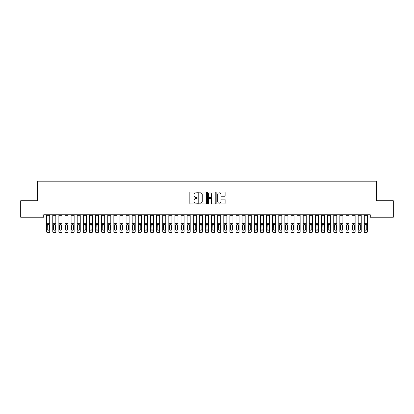 <?xml version="1.0" encoding="UTF-8"?>
<svg xmlns="http://www.w3.org/2000/svg" width="414" height="414" viewBox="0 0 414 414"><rect width="100%" height="100%" fill="white"/><g stroke="black" fill="none" stroke-linecap="round" stroke-linejoin="round"><path stroke-width="0.62" d="M197.23 192.406A0.419 0.419 0 0 0 196.805 191.987L190.435 191.987A0.6 0.6 0 0 0 189.84 192.588L189.84 203.383A0.6 0.6 0 0 0 190.435 203.978L196.805 203.978A0.419 0.419 0 0 0 197.23 203.559A0.419 0.419 0 0 0 196.805 203.139L195.982 203.139A1.92 1.92 0 0 1 194.062 201.22L194.062 200.324A1.92 1.92 0 0 1 195.982 198.404L196.805 198.404A0.419 0.419 0 0 0 197.23 197.985A0.419 0.419 0 0 0 196.805 197.566L195.982 197.566A1.92 1.92 0 0 1 194.062 195.646L194.062 194.746A1.92 1.92 0 0 1 195.982 192.826L196.805 192.826A0.419 0.419 0 0 0 197.23 192.406M224.523 196.215A0.6 0.6 0 0 0 225.123 195.615L225.123 192.588A0.6 0.6 0 0 0 224.523 191.987L217.448 191.987A0.6 0.6 0 0 0 216.848 192.588L216.848 203.383A0.6 0.6 0 0 0 217.448 203.978L224.523 203.978A0.6 0.6 0 0 0 225.123 203.383L225.123 199.724A0.6 0.6 0 0 0 224.523 199.124L221.495 199.124A0.6 0.6 0 0 0 220.895 199.724L220.895 201.535A1.604 1.604 0 0 1 219.291 203.139A1.604 1.604 0 0 1 217.686 201.535L217.686 194.43A1.604 1.604 0 0 1 219.291 192.826A1.604 1.604 0 0 1 220.895 194.43L220.895 195.615A0.6 0.6 0 0 0 221.495 196.215L224.523 196.215M370.271 214.783L43.729 214.783L43.729 217.226L20.7 217.226L20.7 200.733L37.622 200.733L37.622 181.187L376.378 181.187L376.378 200.733L393.3 200.733L393.3 217.226L370.271 217.226L370.271 214.783M206.477 192.588A0.6 0.6 0 0 0 205.877 191.987L198.803 191.987A0.6 0.6 0 0 0 198.202 192.588L198.202 203.383A0.6 0.6 0 0 0 198.803 203.978L205.877 203.978A0.6 0.6 0 0 0 206.477 203.383L206.477 192.588M208.123 191.987L215.197 191.987A0.6 0.6 0 0 1 215.797 192.588L215.797 203.383A0.6 0.6 0 0 1 215.197 203.978L212.17 203.978A0.6 0.6 0 0 1 211.57 203.383L211.57 199.005A0.6 0.6 0 0 0 210.974 198.404L208.961 198.404A0.6 0.6 0 0 0 208.366 199.005L208.366 203.559A0.419 0.419 0 0 1 207.942 203.978A0.419 0.419 0 0 1 207.523 203.559L207.523 192.588A0.6 0.6 0 0 1 208.123 191.987M199.46 192.826A0.419 0.419 0 0 0 199.041 193.25L199.041 202.72A0.419 0.419 0 0 0 199.46 203.139L200.329 203.139A1.92 1.92 0 0 0 202.249 201.22L202.249 194.746A1.92 1.92 0 0 0 200.329 192.826L199.46 192.826M211.57 194.461A1.604 1.604 0 0 0 209.965 192.857A1.604 1.604 0 0 0 208.366 194.461L208.366 196.966A0.6 0.6 0 0 0 208.961 197.566L210.974 197.566A0.6 0.6 0 0 0 211.57 196.966L211.57 194.461M46.658 215.689L49.716 215.689L49.716 214.794L46.658 214.794L46.658 231.426A1.221 1.211 -0 0 0 47.879 232.637L48.49 232.637A1.221 1.211 -0 0 0 49.716 231.426L49.716 231.602A1.221 1.211 180 0 1 48.49 232.813L48.49 232.637M49.716 225.097L49.716 231.602M49.162 229.237L49.162 225.371L49.162 229.237A0.978 0.973 180 0 1 48.184 230.21A0.978 0.973 180 0 0 49.162 229.237M47.212 229.413L47.212 229.237A0.978 0.973 180 0 0 48.184 230.21M47.677 224.533L47.212 225.278M48.697 224.533L48.184 224.388L49.162 225.371M49.716 215.689L49.716 231.426M47.879 232.637L48.49 232.813M47.879 232.813A1.221 1.211 180 0 1 46.658 231.602M46.658 224.921L47.32 224.921L47.212 229.237M47.32 224.921L48.184 224.388M52.769 225.097L52.769 231.426A1.221 1.211 -0 0 0 53.991 232.637L54.601 232.637A1.221 1.211 -0 0 0 55.823 231.426L55.823 231.602A1.221 1.211 180 0 1 54.601 232.813L54.601 232.637M55.274 229.237L55.274 225.371L55.274 229.237A0.978 0.973 180 0 1 54.296 230.21A0.978 0.973 180 0 0 55.274 229.237M53.318 229.413L53.318 229.237A0.978 0.973 180 0 0 54.296 230.21M53.784 224.533L53.318 225.278M54.803 224.533L54.296 224.388L55.274 225.371M58.876 225.097L58.876 231.426A1.221 1.211 -0 0 0 60.097 232.637L60.708 232.637A1.221 1.211 -0 0 0 61.929 231.426L61.929 231.602A1.221 1.211 180 0 1 60.708 232.813L60.708 232.637M61.381 229.237L61.381 225.371L61.381 229.237A0.978 0.973 180 0 1 60.403 230.21A0.978 0.973 180 0 0 61.381 229.237M59.425 229.413L59.425 229.237A0.978 0.973 180 0 0 60.403 230.21M59.895 224.533L59.425 225.278M60.915 224.533L60.403 224.388L61.381 225.371M52.769 231.426L52.769 214.794L55.823 214.794L55.823 231.602M53.991 232.637L54.601 232.813M53.991 232.813A1.221 1.211 180 0 1 52.769 231.602M52.769 224.921L53.427 224.921L53.318 229.237M53.427 224.921L54.296 224.388M58.876 231.426L58.876 214.794L61.929 214.794L61.929 231.602M60.097 232.637L60.708 232.813M60.097 232.813A1.221 1.211 180 0 1 58.876 231.602M58.876 224.921L59.533 224.921L59.425 229.237M59.533 224.921L60.403 224.388M64.982 225.097L64.982 231.426A1.221 1.211 -0 0 0 66.204 232.637L66.814 232.637A1.221 1.211 -0 0 0 68.041 231.426L68.041 231.602A1.221 1.211 180 0 1 66.814 232.813L66.814 232.637M67.487 229.237L67.487 225.371L67.487 229.237A0.978 0.973 180 0 1 66.509 230.21A0.978 0.973 180 0 0 67.487 229.237M65.536 229.413L65.536 229.237A0.978 0.973 180 0 0 66.509 230.21M66.002 224.533L65.536 225.278M67.021 224.533L66.509 224.388L67.487 225.371M71.094 225.097L71.094 231.426A1.221 1.211 -0 0 0 72.315 232.637L72.926 232.637A1.221 1.211 -0 0 0 74.147 231.426L74.147 231.602A1.221 1.211 180 0 1 72.926 232.813L72.926 232.637M73.599 229.237L73.599 225.371L73.599 229.237A0.978 0.973 180 0 1 72.621 230.21A0.978 0.973 180 0 0 73.599 229.237M71.643 229.413L71.643 229.237A0.978 0.973 180 0 0 72.621 230.21M72.108 224.533L71.643 225.278M73.128 224.533L72.621 224.388L73.599 225.371M64.982 231.426L64.982 214.794L68.041 214.794L68.041 231.602M66.204 232.637L66.814 232.813M66.204 232.813A1.221 1.211 180 0 1 64.982 231.602M64.982 224.921L65.645 224.921L65.536 229.237M65.645 224.921L66.509 224.388M71.094 231.426L71.094 214.794L74.147 214.794L74.147 231.602M72.315 232.637L72.926 232.813M72.315 232.813A1.221 1.211 180 0 1 71.094 231.602M71.094 224.921L71.751 224.921L71.643 229.237M71.751 224.921L72.621 224.388M77.201 225.097L77.201 231.426A1.221 1.211 -0 0 0 78.422 232.637L79.033 232.637A1.221 1.211 -0 0 0 80.254 231.426L80.254 231.602A1.221 1.211 180 0 1 79.033 232.813L79.033 232.637M79.705 229.237L79.705 225.371L79.705 229.237A0.978 0.973 180 0 1 78.727 230.21A0.978 0.973 180 0 0 79.705 229.237M77.749 229.413L77.749 229.237A0.978 0.973 180 0 0 78.727 230.21M78.22 224.533L77.749 225.278M79.24 224.533L78.727 224.388L79.705 225.371M77.201 231.426L77.201 214.794L80.254 214.794L80.254 231.602M78.422 232.637L79.033 232.813M78.422 232.813A1.221 1.211 180 0 1 77.201 231.602M77.201 224.921L77.858 224.921L77.749 229.237M77.858 224.921L78.727 224.388M83.307 225.097L83.307 231.426A1.221 1.211 -0 0 0 84.528 232.637L85.139 232.637A1.221 1.211 -0 0 0 86.366 231.426L86.366 231.602A1.221 1.211 180 0 1 85.139 232.813L85.139 232.637M85.812 229.237L85.812 225.371L85.812 229.237A0.978 0.973 180 0 1 84.834 230.21A0.978 0.973 180 0 0 85.812 229.237M83.861 229.413L83.861 229.237A0.978 0.973 180 0 0 84.834 230.21M84.327 224.533L83.861 225.278M85.346 224.533L84.834 224.388L85.812 225.371M83.307 231.426L83.307 214.794L86.366 214.794L86.366 231.602M84.528 232.637L85.139 232.813M84.528 232.813A1.221 1.211 180 0 1 83.307 231.602M83.307 224.921L83.964 224.921L83.861 229.237M83.964 224.921L84.834 224.388M89.419 225.097L89.419 231.426A1.221 1.211 -0 0 0 90.64 232.637L91.251 232.637A1.221 1.211 -0 0 0 92.472 231.426L92.472 231.602A1.221 1.211 180 0 1 91.251 232.813L91.251 232.637M91.924 229.237L91.924 225.371L91.924 229.237A0.978 0.973 180 0 1 90.945 230.21A0.978 0.973 180 0 0 91.924 229.237M89.967 229.413L89.967 229.237A0.978 0.973 180 0 0 90.945 230.21M90.433 224.533L89.967 225.278M91.453 224.533L90.945 224.388L91.924 225.371M95.525 225.097L95.525 231.426A1.221 1.211 -0 0 0 96.747 232.637L97.357 232.637A1.221 1.211 -0 0 0 98.579 231.426L98.579 231.602A1.221 1.211 180 0 1 97.357 232.813L97.357 232.637M98.03 229.237L98.03 225.371L98.03 229.237A0.978 0.973 180 0 1 97.052 230.21A0.978 0.973 180 0 0 98.03 229.237M96.074 229.413L96.074 229.237A0.978 0.973 180 0 0 97.052 230.21M96.545 224.533L96.074 225.278M97.564 224.533L97.052 224.388L98.03 225.371M101.632 225.097L101.632 231.426A1.221 1.211 -0 0 0 102.853 232.637L103.464 232.637A1.221 1.211 -0 0 0 104.69 231.426L104.69 231.602A1.221 1.211 180 0 1 103.464 232.813L103.464 232.637M104.137 229.237L104.137 225.371L104.137 229.237A0.978 0.973 180 0 1 103.158 230.21A0.978 0.973 180 0 0 104.137 229.237M102.186 229.413L102.186 229.237A0.978 0.973 180 0 0 103.158 230.21M102.651 224.533L102.186 225.278M103.671 224.533L103.158 224.388L104.137 225.371M107.743 225.097L107.743 231.426A1.221 1.211 -0 0 0 108.965 232.637L109.575 232.637A1.221 1.211 -0 0 0 110.797 231.426L110.797 231.602A1.221 1.211 180 0 1 109.575 232.813L109.575 232.637M110.248 229.237L110.248 225.371L110.248 229.237A0.978 0.973 180 0 1 109.27 230.21A0.978 0.973 180 0 0 110.248 229.237M108.292 229.413L108.292 229.237A0.978 0.973 180 0 0 109.27 230.21M108.758 224.533L108.292 225.278M109.777 224.533L109.27 224.388L110.248 225.371M113.85 225.097L113.85 231.426A1.221 1.211 -0 0 0 115.071 232.637L115.682 232.637A1.221 1.211 -0 0 0 116.903 231.426L116.903 231.602A1.221 1.211 180 0 1 115.682 232.813L115.682 232.637M116.355 229.237L116.355 225.371L116.355 229.237A0.978 0.973 180 0 1 115.377 230.21A0.978 0.973 180 0 0 116.355 229.237M114.399 229.413L114.399 229.237A0.978 0.973 180 0 0 115.377 230.21M114.869 224.533L114.399 225.278M115.889 224.533L115.377 224.388L116.355 225.371M119.956 225.097L119.956 231.426A1.221 1.211 -0 0 0 121.178 232.637L121.788 232.637A1.221 1.211 -0 0 0 123.01 231.426L123.01 231.602A1.221 1.211 180 0 1 121.788 232.813L121.788 232.637M122.461 229.237L122.461 225.371L122.461 229.237A0.978 0.973 180 0 1 121.483 230.21A0.978 0.973 180 0 0 122.461 229.237M120.51 229.413L120.51 229.237A0.978 0.973 180 0 0 121.483 230.21M120.976 224.533L120.51 225.278M121.995 224.533L121.483 224.388L122.461 225.371M126.068 225.097L126.068 231.426A1.221 1.211 -0 0 0 127.289 232.637L127.9 232.637A1.221 1.211 -0 0 0 129.121 231.426L129.121 231.602A1.221 1.211 180 0 1 127.9 232.813L127.9 232.637M128.573 229.237L128.573 225.371L128.573 229.237A0.978 0.973 180 0 1 127.595 230.21A0.978 0.973 180 0 0 128.573 229.237M126.617 229.413L126.617 229.237A0.978 0.973 180 0 0 127.595 230.21M127.082 224.533L126.617 225.278M128.102 224.533L127.595 224.388L128.573 225.371M132.175 225.097L132.175 231.426A1.221 1.211 -0 0 0 133.396 232.637L134.007 232.637A1.221 1.211 -0 0 0 135.228 231.426L135.228 231.602A1.221 1.211 180 0 1 134.007 232.813L134.007 232.637M134.679 229.237L134.679 225.371L134.679 229.237A0.978 0.973 180 0 1 133.701 230.21A0.978 0.973 180 0 0 134.679 229.237M132.723 229.413L132.723 229.237A0.978 0.973 180 0 0 133.701 230.21M133.194 224.533L132.723 225.278M134.214 224.533L133.701 224.388L134.679 225.371M138.281 225.097L138.281 231.426A1.221 1.211 -0 0 0 139.502 232.637L140.113 232.637A1.221 1.211 -0 0 0 141.334 231.426L141.334 231.602A1.221 1.211 180 0 1 140.113 232.813L140.113 232.637M140.786 229.237L140.786 225.371L140.786 229.237A0.978 0.973 180 0 1 139.808 230.21A0.978 0.973 180 0 0 140.786 229.237M138.835 229.413L138.835 229.237A0.978 0.973 180 0 0 139.808 230.21M139.301 224.533L138.835 225.278M140.32 224.533L139.808 224.388L140.786 225.371M144.393 225.097L144.393 231.426A1.221 1.211 -0 0 0 145.614 232.637L146.225 232.637A1.221 1.211 -0 0 0 147.446 231.426L147.446 231.602A1.221 1.211 180 0 1 146.225 232.813L146.225 232.637M146.898 229.237L146.898 225.371L146.898 229.237A0.978 0.973 180 0 1 145.919 230.21A0.978 0.973 180 0 0 146.898 229.237M144.941 229.413L144.941 229.237A0.978 0.973 180 0 0 145.919 230.21M145.407 224.533L144.941 225.278M146.427 224.533L145.919 224.388L146.898 225.371M150.499 225.097L150.499 231.426A1.221 1.211 -0 0 0 151.721 232.637L152.331 232.637A1.221 1.211 -0 0 0 153.553 231.426L153.553 231.602A1.221 1.211 180 0 1 152.331 232.813L152.331 232.637M153.004 229.237L153.004 225.371L153.004 229.237A0.978 0.973 180 0 1 152.026 230.21A0.978 0.973 180 0 0 153.004 229.237M151.048 229.413L151.048 229.237A0.978 0.973 180 0 0 152.026 230.21M151.519 224.533L151.048 225.278M152.538 224.533L152.026 224.388L153.004 225.371M156.606 225.097L156.606 231.426A1.221 1.211 -0 0 0 157.827 232.637L158.438 232.637A1.221 1.211 -0 0 0 159.659 231.426L159.659 231.602A1.221 1.211 180 0 1 158.438 232.813L158.438 232.637M159.111 229.237L159.111 225.371L159.111 229.237A0.978 0.973 180 0 1 158.132 230.21A0.978 0.973 180 0 0 159.111 229.237M157.16 229.413L157.16 229.237A0.978 0.973 180 0 0 158.132 230.21M157.625 224.533L157.16 225.278M158.645 224.533L158.132 224.388L159.111 225.371M162.718 225.097L162.718 231.426A1.221 1.211 -0 0 0 163.939 232.637L164.549 232.637A1.221 1.211 -0 0 0 165.771 231.426L165.771 231.602A1.221 1.211 180 0 1 164.549 232.813L164.549 232.637M165.222 229.237L165.222 225.371L165.222 229.237A0.978 0.973 180 0 1 164.244 230.21A0.978 0.973 180 0 0 165.222 229.237M163.266 229.413L163.266 229.237A0.978 0.973 180 0 0 164.244 230.21M163.732 224.533L163.266 225.278M164.751 224.533L164.244 224.388L165.222 225.371M168.824 225.097L168.824 231.426A1.221 1.211 -0 0 0 170.045 232.637L170.656 232.637A1.221 1.211 -0 0 0 171.877 231.426L171.877 231.602A1.221 1.211 180 0 1 170.656 232.813L170.656 232.637M171.329 229.237L171.329 225.371L171.329 229.237A0.978 0.973 180 0 1 170.351 230.21A0.978 0.973 180 0 0 171.329 229.237M169.373 229.413L169.373 229.237A0.978 0.973 180 0 0 170.351 230.21M169.838 224.533L169.373 225.278M170.863 224.533L170.351 224.388L171.329 225.371M174.931 225.097L174.931 231.426A1.221 1.211 -0 0 0 176.152 232.637L176.762 232.637A1.221 1.211 -0 0 0 177.984 231.426L177.984 231.602A1.221 1.211 180 0 1 176.762 232.813L176.762 232.637M177.435 229.237L177.435 225.371L177.435 229.237A0.978 0.973 180 0 1 176.457 230.21A0.978 0.973 180 0 0 177.435 229.237M175.484 229.413L175.484 229.237A0.978 0.973 180 0 0 176.457 230.21M175.95 224.533L175.484 225.278M176.969 224.533L176.457 224.388L177.435 225.371M181.042 225.097L181.042 231.426A1.221 1.211 -0 0 0 182.263 232.637L182.874 232.637A1.221 1.211 -0 0 0 184.095 231.426L184.095 231.602A1.221 1.211 180 0 1 182.874 232.813L182.874 232.637M183.547 229.237L183.547 225.371L183.547 229.237A0.978 0.973 180 0 1 182.569 230.21A0.978 0.973 180 0 0 183.547 229.237M181.591 229.413L181.591 229.237A0.978 0.973 180 0 0 182.569 230.21M182.056 224.533L181.591 225.278M183.076 224.533L182.569 224.388L183.547 225.371M187.149 225.097L187.149 231.426A1.221 1.211 -0 0 0 188.37 232.637L188.981 232.637A1.221 1.211 -0 0 0 190.202 231.426L190.202 231.602A1.221 1.211 180 0 1 188.981 232.813L188.981 232.637M189.653 229.237L189.653 225.371L189.653 229.237A0.978 0.973 180 0 1 188.675 230.21A0.978 0.973 180 0 0 189.653 229.237M187.697 229.413L187.697 229.237A0.978 0.973 180 0 0 188.675 230.21M188.163 224.533L187.697 225.278M189.188 224.533L188.675 224.388L189.653 225.371M193.255 225.097L193.255 231.426A1.221 1.211 -0 0 0 194.476 232.637L195.087 232.637A1.221 1.211 -0 0 0 196.308 231.426L196.308 231.602A1.221 1.211 180 0 1 195.087 232.813L195.087 232.637M195.76 229.237L195.76 225.371L195.76 229.237A0.978 0.973 180 0 1 194.782 230.21A0.978 0.973 180 0 0 195.76 229.237M193.804 229.413L193.804 229.237A0.978 0.973 180 0 0 194.782 230.21M194.275 224.533L193.804 225.278M195.294 224.533L194.782 224.388L195.76 225.371M199.367 225.097L199.367 231.426A1.221 1.211 -0 0 0 200.588 232.637L201.199 232.637A1.221 1.211 -0 0 0 202.42 231.426L202.42 231.602A1.221 1.211 180 0 1 201.199 232.813L201.199 232.637M201.872 229.237L201.872 225.371L201.872 229.237A0.978 0.973 180 0 1 200.893 230.21A0.978 0.973 180 0 0 201.872 229.237M199.915 229.413L199.915 229.237A0.978 0.973 180 0 0 200.893 230.21M200.381 224.533L199.915 225.278M201.401 224.533L200.893 224.388L201.872 225.371M205.473 225.097L205.473 231.426A1.221 1.211 -0 0 0 206.695 232.637L207.305 232.637A1.221 1.211 -0 0 0 208.527 231.426L208.527 231.602A1.221 1.211 180 0 1 207.305 232.813L207.305 232.637M207.978 229.237L207.978 225.371L207.978 229.237A0.978 0.973 180 0 1 207 230.21A0.978 0.973 180 0 0 207.978 229.237M206.022 229.413L206.022 229.237A0.978 0.973 180 0 0 207 230.21M206.488 224.533L206.022 225.278M207.512 224.533L207 224.388L207.978 225.371M211.58 225.097L211.58 231.426A1.221 1.211 -0 0 0 212.801 232.637L213.412 232.637A1.221 1.211 -0 0 0 214.633 231.426L214.633 231.602A1.221 1.211 180 0 1 213.412 232.813L213.412 232.637M214.085 229.237L214.085 225.371L214.085 229.237A0.978 0.973 180 0 1 213.106 230.21A0.978 0.973 180 0 0 214.085 229.237M212.128 229.413L212.128 229.237A0.978 0.973 180 0 0 213.106 230.21M212.599 224.533L212.128 225.278M213.619 224.533L213.106 224.388L214.085 225.371M217.692 225.097L217.692 231.426A1.221 1.211 -0 0 0 218.913 232.637L219.523 232.637A1.221 1.211 -0 0 0 220.745 231.426L220.745 231.602A1.221 1.211 180 0 1 219.523 232.813L219.523 232.637M220.196 229.237L220.196 225.371L220.196 229.237A0.978 0.973 180 0 1 219.218 230.21A0.978 0.973 180 0 0 220.196 229.237M218.24 229.413L218.24 229.237A0.978 0.973 180 0 0 219.218 230.21M218.706 224.533L218.24 225.278M219.725 224.533L219.218 224.388L220.196 225.371M223.798 225.097L223.798 231.426A1.221 1.211 -0 0 0 225.019 232.637L225.63 232.637A1.221 1.211 -0 0 0 226.851 231.426L226.851 231.602A1.221 1.211 180 0 1 225.63 232.813L225.63 232.637M226.303 229.237L226.303 225.371L226.303 229.237A0.978 0.973 180 0 1 225.325 230.21A0.978 0.973 180 0 0 226.303 229.237M224.347 229.413L224.347 229.237A0.978 0.973 180 0 0 225.325 230.21M224.812 224.533L224.347 225.278M225.837 224.533L225.325 224.388L226.303 225.371M229.905 225.097L229.905 231.426A1.221 1.211 -0 0 0 231.126 232.637L231.736 232.637A1.221 1.211 -0 0 0 232.958 231.426L232.958 231.602A1.221 1.211 180 0 1 231.736 232.813L231.736 232.637M232.409 229.237L232.409 225.371L232.409 229.237A0.978 0.973 180 0 1 231.431 230.21A0.978 0.973 180 0 0 232.409 229.237M230.453 229.413L230.453 229.237A0.978 0.973 180 0 0 231.431 230.21M230.924 224.533L230.453 225.278M231.943 224.533L231.431 224.388L232.409 225.371M236.016 225.097L236.016 231.426A1.221 1.211 -0 0 0 237.238 232.637L237.848 232.637A1.221 1.211 -0 0 0 239.069 231.426L239.069 231.602A1.221 1.211 180 0 1 237.848 232.813L237.848 232.637M238.516 229.237L238.516 225.371L238.516 229.237A0.978 0.973 180 0 1 237.543 230.21A0.978 0.973 180 0 0 238.516 229.237M236.565 229.413L236.565 229.237A0.978 0.973 180 0 0 237.543 230.21M237.031 224.533L236.565 225.278M238.05 224.533L237.543 224.388L238.516 225.371M242.123 225.097L242.123 231.426A1.221 1.211 -0 0 0 243.344 232.637L243.955 232.637A1.221 1.211 -0 0 0 245.176 231.426L245.176 231.602A1.221 1.211 180 0 1 243.955 232.813L243.955 232.637M244.627 229.237L244.627 225.371L244.627 229.237A0.978 0.973 180 0 1 243.649 230.21A0.978 0.973 180 0 0 244.627 229.237M242.671 229.413L242.671 229.237A0.978 0.973 180 0 0 243.649 230.21M243.137 224.533L242.671 225.278M244.162 224.533L243.649 224.388L244.627 225.371M248.229 225.097L248.229 231.426A1.221 1.211 -0 0 0 249.451 232.637L250.061 232.637A1.221 1.211 -0 0 0 251.282 231.426L251.282 231.602A1.221 1.211 180 0 1 250.061 232.813L250.061 232.637M250.734 229.237L250.734 225.371L250.734 229.237A0.978 0.973 180 0 1 249.756 230.21A0.978 0.973 180 0 0 250.734 229.237M248.778 229.413L248.778 229.237A0.978 0.973 180 0 0 249.756 230.21M249.249 224.533L248.778 225.278M250.268 224.533L249.756 224.388L250.734 225.371M254.341 225.097L254.341 231.426A1.221 1.211 -0 0 0 255.562 232.637L256.173 232.637A1.221 1.211 -0 0 0 257.394 231.426L257.394 231.602A1.221 1.211 180 0 1 256.173 232.813L256.173 232.637M256.84 229.237L256.84 225.371L256.84 229.237A0.978 0.973 180 0 1 255.868 230.21A0.978 0.973 180 0 0 256.84 229.237M254.889 229.413L254.889 229.237A0.978 0.973 180 0 0 255.868 230.21M255.355 224.533L254.889 225.278M256.375 224.533L255.868 224.388L256.84 225.371M260.447 225.097L260.447 231.426A1.221 1.211 -0 0 0 261.669 232.637L262.279 232.637A1.221 1.211 -0 0 0 263.501 231.426L263.501 231.602A1.221 1.211 180 0 1 262.279 232.813L262.279 232.637M262.952 229.237L262.952 225.371L262.952 229.237A0.978 0.973 180 0 1 261.974 230.21A0.978 0.973 180 0 0 262.952 229.237M260.996 229.413L260.996 229.237A0.978 0.973 180 0 0 261.974 230.21M261.462 224.533L260.996 225.278M262.481 224.533L261.974 224.388L262.952 225.371M266.554 225.097L266.554 231.426A1.221 1.211 -0 0 0 267.775 232.637L268.386 232.637A1.221 1.211 -0 0 0 269.607 231.426L269.607 231.602A1.221 1.211 180 0 1 268.386 232.813L268.386 232.637M269.059 229.237L269.059 225.371L269.059 229.237A0.978 0.973 180 0 1 268.081 230.21A0.978 0.973 180 0 0 269.059 229.237M267.102 229.413L267.102 229.237A0.978 0.973 180 0 0 268.081 230.21M267.573 224.533L267.102 225.278M268.593 224.533L268.081 224.388L269.059 225.371M272.666 225.097L272.666 231.426A1.221 1.211 -0 0 0 273.887 232.637L274.498 232.637A1.221 1.211 -0 0 0 275.719 231.426L275.719 231.602A1.221 1.211 180 0 1 274.498 232.813L274.498 232.637M275.165 229.237L275.165 225.371L275.165 229.237A0.978 0.973 180 0 1 274.192 230.21A0.978 0.973 180 0 0 275.165 229.237M273.214 229.413L273.214 229.237A0.978 0.973 180 0 0 274.192 230.21M273.68 224.533L273.214 225.278M274.699 224.533L274.192 224.388L275.165 225.371M278.772 225.097L278.772 231.426A1.221 1.211 -0 0 0 279.993 232.637L280.604 232.637A1.221 1.211 -0 0 0 281.825 231.426L281.825 231.602A1.221 1.211 180 0 1 280.604 232.813L280.604 232.637M281.277 229.237L281.277 225.371L281.277 229.237A0.978 0.973 180 0 1 280.299 230.21A0.978 0.973 180 0 0 281.277 229.237M279.321 229.413L279.321 229.237A0.978 0.973 180 0 0 280.299 230.21M279.786 224.533L279.321 225.278M280.806 224.533L280.299 224.388L281.277 225.371M284.879 225.097L284.879 231.426A1.221 1.211 -0 0 0 286.1 232.637L286.711 232.637A1.221 1.211 -0 0 0 287.932 231.426L287.932 231.602A1.221 1.211 180 0 1 286.711 232.813L286.711 232.637M287.383 229.237L287.383 225.371L287.383 229.237A0.978 0.973 180 0 1 286.405 230.21A0.978 0.973 180 0 0 287.383 229.237M285.427 229.413L285.427 229.237A0.978 0.973 180 0 0 286.405 230.21M285.898 224.533L285.427 225.278M286.918 224.533L286.405 224.388L287.383 225.371M290.99 225.097L290.99 231.426A1.221 1.211 -0 0 0 292.212 232.637L292.822 232.637A1.221 1.211 -0 0 0 294.043 231.426L294.043 231.602A1.221 1.211 180 0 1 292.822 232.813L292.822 232.637M293.49 229.237L293.49 225.371L293.49 229.237A0.978 0.973 180 0 1 292.517 230.21A0.978 0.973 180 0 0 293.49 229.237M291.539 229.413L291.539 229.237A0.978 0.973 180 0 0 292.517 230.21M292.005 224.533L291.539 225.278M293.024 224.533L292.517 224.388L293.49 225.371M297.097 225.097L297.097 231.426A1.221 1.211 -0 0 0 298.318 232.637L298.929 232.637A1.221 1.211 -0 0 0 300.15 231.426L300.15 231.602A1.221 1.211 180 0 1 298.929 232.813L298.929 232.637M299.601 229.237L299.601 225.371L299.601 229.237A0.978 0.973 180 0 1 298.623 230.21A0.978 0.973 180 0 0 299.601 229.237M297.645 229.413L297.645 229.237A0.978 0.973 180 0 0 298.623 230.21M298.111 224.533L297.645 225.278M299.131 224.533L298.623 224.388L299.601 225.371M303.203 225.097L303.203 231.426A1.221 1.211 -0 0 0 304.425 232.637L305.035 232.637A1.221 1.211 -0 0 0 306.256 231.426L306.256 231.602A1.221 1.211 180 0 1 305.035 232.813L305.035 232.637M305.708 229.237L305.708 225.371L305.708 229.237A0.978 0.973 180 0 1 304.73 230.21A0.978 0.973 180 0 0 305.708 229.237M303.752 229.413L303.752 229.237A0.978 0.973 180 0 0 304.73 230.21M304.223 224.533L303.752 225.278M305.242 224.533L304.73 224.388L305.708 225.371M309.31 225.097L309.31 231.426A1.221 1.211 -0 0 0 310.536 232.637L311.147 232.637A1.221 1.211 -0 0 0 312.368 231.426L312.368 231.602A1.221 1.211 180 0 1 311.147 232.813L311.147 232.637M311.814 229.237L311.814 225.371L311.814 229.237A0.978 0.973 180 0 1 310.842 230.21A0.978 0.973 180 0 0 311.814 229.237M309.863 229.413L309.863 229.237A0.978 0.973 180 0 0 310.842 230.21M310.329 224.533L309.863 225.278M311.349 224.533L310.842 224.388L311.814 225.371M89.419 231.426L89.419 214.794L92.472 214.794L92.472 231.602M90.64 232.637L91.251 232.813M90.64 232.813A1.221 1.211 180 0 1 89.419 231.602M89.419 224.921L90.076 224.921L89.967 229.237M90.076 224.921L90.945 224.388M95.525 231.426L95.525 214.794L98.579 214.794L98.579 231.602M96.747 232.637L97.357 232.813M96.747 232.813A1.221 1.211 180 0 1 95.525 231.602M95.525 224.921L96.183 224.921L96.074 229.237M96.183 224.921L97.052 224.388M101.632 231.426L101.632 214.794L104.69 214.794L104.69 231.602M102.853 232.637L103.464 232.813M102.853 232.813A1.221 1.211 180 0 1 101.632 231.602M101.632 224.921L102.289 224.921L102.186 229.237M102.289 224.921L103.158 224.388M107.743 231.426L107.743 214.794L110.797 214.794L110.797 231.602M108.965 232.637L109.575 232.813M108.965 232.813A1.221 1.211 180 0 1 107.743 231.602M107.743 224.921L108.401 224.921L108.292 229.237M108.401 224.921L109.27 224.388M113.85 231.426L113.85 214.794L116.903 214.794L116.903 231.602M115.071 232.637L115.682 232.813M115.071 232.813A1.221 1.211 180 0 1 113.85 231.602M113.85 224.921L114.507 224.921L114.399 229.237M114.507 224.921L115.377 224.388M119.956 231.426L119.956 214.794L123.01 214.794L123.01 231.602M121.178 232.637L121.788 232.813M121.178 232.813A1.221 1.211 180 0 1 119.956 231.602M119.956 224.921L120.614 224.921L120.51 229.237M120.614 224.921L121.483 224.388M126.068 231.426L126.068 214.794L129.121 214.794L129.121 231.602M127.289 232.637L127.9 232.813M127.289 232.813A1.221 1.211 180 0 1 126.068 231.602M126.068 224.921L126.725 224.921L126.617 229.237M126.725 224.921L127.595 224.388M132.175 231.426L132.175 214.794L135.228 214.794L135.228 231.602M133.396 232.637L134.007 232.813M133.396 232.813A1.221 1.211 180 0 1 132.175 231.602M132.175 224.921L132.832 224.921L132.723 229.237M132.832 224.921L133.701 224.388M138.281 231.426L138.281 214.794L141.334 214.794L141.334 231.602M139.502 232.637L140.113 232.813M139.502 232.813A1.221 1.211 180 0 1 138.281 231.602M138.281 224.921L138.938 224.921L138.835 229.237M138.938 224.921L139.808 224.388M144.393 231.426L144.393 214.794L147.446 214.794L147.446 231.602M145.614 232.637L146.225 232.813M145.614 232.813A1.221 1.211 180 0 1 144.393 231.602M144.393 224.921L145.05 224.921L144.941 229.237M145.05 224.921L145.919 224.388M150.499 231.426L150.499 214.794L153.553 214.794L153.553 231.602M151.721 232.637L152.331 232.813M151.721 232.813A1.221 1.211 180 0 1 150.499 231.602M150.499 224.921L151.157 224.921L151.048 229.237M151.157 224.921L152.026 224.388M156.606 231.426L156.606 214.794L159.659 214.794L159.659 231.602M157.827 232.637L158.438 232.813M157.827 232.813A1.221 1.211 180 0 1 156.606 231.602M156.606 224.921L157.263 224.921L157.16 229.237M157.263 224.921L158.132 224.388M162.718 231.426L162.718 214.794L165.771 214.794L165.771 231.602M163.939 232.637L164.549 232.813M163.939 232.813A1.221 1.211 180 0 1 162.718 231.602M162.718 224.921L163.375 224.921L163.266 229.237M163.375 224.921L164.244 224.388M168.824 231.426L168.824 214.794L171.877 214.794L171.877 231.602M170.045 232.637L170.656 232.813M170.045 232.813A1.221 1.211 180 0 1 168.824 231.602M168.824 224.921L169.481 224.921L169.373 229.237M169.481 224.921L170.351 224.388M174.931 231.426L174.931 214.794L177.984 214.794L177.984 231.602M176.152 232.637L176.762 232.813M176.152 232.813A1.221 1.211 180 0 1 174.931 231.602M174.931 224.921L175.588 224.921L175.484 229.237M175.588 224.921L176.457 224.388M181.042 231.426L181.042 214.794L184.095 214.794L184.095 231.602M182.263 232.637L182.874 232.813M182.263 232.813A1.221 1.211 180 0 1 181.042 231.602M181.042 224.921L181.699 224.921L181.591 229.237M181.699 224.921L182.569 224.388M187.149 231.426L187.149 214.794L190.202 214.794L190.202 231.602M188.37 232.637L188.981 232.813M188.37 232.813A1.221 1.211 180 0 1 187.149 231.602M187.149 224.921L187.806 224.921L187.697 229.237M187.806 224.921L188.675 224.388M193.255 231.426L193.255 214.794L196.308 214.794L196.308 231.602M194.476 232.637L195.087 232.813M194.476 232.813A1.221 1.211 180 0 1 193.255 231.602M193.255 224.921L193.912 224.921L193.804 229.237M193.912 224.921L194.782 224.388M199.367 231.426L199.367 214.794L202.42 214.794L202.42 231.602M200.588 232.637L201.199 232.813M200.588 232.813A1.221 1.211 180 0 1 199.367 231.602M199.367 224.921L200.024 224.921L199.915 229.237M200.024 224.921L200.893 224.388M205.473 231.426L205.473 214.794L208.527 214.794L208.527 231.602M206.695 232.637L207.305 232.813M206.695 232.813A1.221 1.211 180 0 1 205.473 231.602M205.473 224.921L206.131 224.921L206.022 229.237M206.131 224.921L207 224.388M211.58 231.426L211.58 214.794L214.633 214.794L214.633 231.602M212.801 232.637L213.412 232.813M212.801 232.813A1.221 1.211 180 0 1 211.58 231.602M211.58 224.921L212.237 224.921L212.128 229.237M212.237 224.921L213.106 224.388M217.692 231.426L217.692 214.794L220.745 214.794L220.745 231.602M218.913 232.637L219.523 232.813M218.913 232.813A1.221 1.211 180 0 1 217.692 231.602M217.692 224.921L218.349 224.921L218.24 229.237M218.349 224.921L219.218 224.388M223.798 231.426L223.798 214.794L226.851 214.794L226.851 231.602M225.019 232.637L225.63 232.813M225.019 232.813A1.221 1.211 180 0 1 223.798 231.602M223.798 224.921L224.455 224.921L224.347 229.237M224.455 224.921L225.325 224.388M229.905 231.426L229.905 214.794L232.958 214.794L232.958 231.602M231.126 232.637L231.736 232.813M231.126 232.813A1.221 1.211 180 0 1 229.905 231.602M229.905 224.921L230.562 224.921L230.453 229.237M230.562 224.921L231.431 224.388M236.016 231.426L236.016 214.794L239.069 214.794L239.069 231.602M237.238 232.637L237.848 232.813M237.238 232.813A1.221 1.211 180 0 1 236.016 231.602M236.016 224.921L236.673 224.921L236.565 229.237M236.673 224.921L237.543 224.388M242.123 231.426L242.123 214.794L245.176 214.794L245.176 231.602M243.344 232.637L243.955 232.813M243.344 232.813A1.221 1.211 180 0 1 242.123 231.602M242.123 224.921L242.78 224.921L242.671 229.237M242.78 224.921L243.649 224.388M248.229 231.426L248.229 214.794L251.282 214.794L251.282 231.602M249.451 232.637L250.061 232.813M249.451 232.813A1.221 1.211 180 0 1 248.229 231.602M248.229 224.921L248.886 224.921L248.778 229.237M248.886 224.921L249.756 224.388M254.341 231.426L254.341 214.794L257.394 214.794L257.394 231.602M255.562 232.637L256.173 232.813M255.562 232.813A1.221 1.211 180 0 1 254.341 231.602M254.341 224.921L254.998 224.921L254.889 229.237M254.998 224.921L255.868 224.388M260.447 231.426L260.447 214.794L263.501 214.794L263.501 231.602M261.669 232.637L262.279 232.813M261.669 232.813A1.221 1.211 180 0 1 260.447 231.602M260.447 224.921L261.105 224.921L260.996 229.237M261.105 224.921L261.974 224.388M266.554 231.426L266.554 214.794L269.607 214.794L269.607 231.602M267.775 232.637L268.386 232.813M267.775 232.813A1.221 1.211 180 0 1 266.554 231.602M266.554 224.921L267.211 224.921L267.102 229.237M267.211 224.921L268.081 224.388M272.666 231.426L272.666 214.794L275.719 214.794L275.719 231.602M273.887 232.637L274.498 232.813M273.887 232.813A1.221 1.211 180 0 1 272.666 231.602M272.666 224.921L273.323 224.921L273.214 229.237M273.323 224.921L274.192 224.388M278.772 231.426L278.772 214.794L281.825 214.794L281.825 231.602M279.993 232.637L280.604 232.813M279.993 232.813A1.221 1.211 180 0 1 278.772 231.602M278.772 224.921L279.429 224.921L279.321 229.237M279.429 224.921L280.299 224.388M284.879 231.426L284.879 214.794L287.932 214.794L287.932 231.602M286.1 232.637L286.711 232.813M286.1 232.813A1.221 1.211 180 0 1 284.879 231.602M284.879 224.921L285.536 224.921L285.427 229.237M285.536 224.921L286.405 224.388M290.99 231.426L290.99 214.794L294.043 214.794L294.043 231.602M292.212 232.637L292.822 232.813M292.212 232.813A1.221 1.211 180 0 1 290.99 231.602M290.99 224.921L291.647 224.921L291.539 229.237M291.647 224.921L292.517 224.388M297.097 231.426L297.097 214.794L300.15 214.794L300.15 231.602M298.318 232.637L298.929 232.813M298.318 232.813A1.221 1.211 180 0 1 297.097 231.602M297.097 224.921L297.754 224.921L297.645 229.237M297.754 224.921L298.623 224.388M303.203 231.426L303.203 214.794L306.256 214.794L306.256 231.602M304.425 232.637L305.035 232.813M304.425 232.813A1.221 1.211 180 0 1 303.203 231.602M303.203 224.921L303.86 224.921L303.752 229.237M303.86 224.921L304.73 224.388M309.31 231.426L309.31 214.794L312.368 214.794L312.368 231.602M310.536 232.637L311.147 232.813M310.536 232.813A1.221 1.211 180 0 1 309.31 231.602M309.31 224.921L309.972 224.921L309.863 229.237M309.972 224.921L310.842 224.388M315.421 225.097L315.421 231.426A1.221 1.211 -0 0 0 316.643 232.637L317.253 232.637A1.221 1.211 -0 0 0 318.475 231.426L318.475 231.602A1.221 1.211 180 0 1 317.253 232.813L317.253 232.637M317.926 229.237L317.926 225.371L317.926 229.237A0.978 0.973 180 0 1 316.948 230.21A0.978 0.973 180 0 0 317.926 229.237M315.97 229.413L315.97 229.237A0.978 0.973 180 0 0 316.948 230.21M316.436 224.533L315.97 225.278M317.455 224.533L316.948 224.388L317.926 225.371M315.421 231.426L315.421 214.794L318.475 214.794L318.475 231.602M316.643 232.637L317.253 232.813M316.643 232.813A1.221 1.211 180 0 1 315.421 231.602M315.421 224.921L316.079 224.921L315.97 229.237M316.079 224.921L316.948 224.388M321.528 225.097L321.528 231.426A1.221 1.211 -0 0 0 322.749 232.637L323.36 232.637A1.221 1.211 -0 0 0 324.581 231.426L324.581 231.602A1.221 1.211 180 0 1 323.36 232.813L323.36 232.637M324.033 229.237L324.033 225.371L324.033 229.237A0.978 0.973 180 0 1 323.055 230.21A0.978 0.973 180 0 0 324.033 229.237M322.076 229.413L322.076 229.237A0.978 0.973 180 0 0 323.055 230.21M322.547 224.533L322.076 225.278M323.567 224.533L323.055 224.388L324.033 225.371M321.528 231.426L321.528 214.794L324.581 214.794L324.581 231.602M322.749 232.637L323.36 232.813M322.749 232.813A1.221 1.211 180 0 1 321.528 231.602M321.528 224.921L322.185 224.921L322.076 229.237M322.185 224.921L323.055 224.388M327.634 225.097L327.634 231.426A1.221 1.211 -0 0 0 328.861 232.637L329.472 232.637A1.221 1.211 -0 0 0 330.693 231.426L330.693 231.602A1.221 1.211 180 0 1 329.472 232.813L329.472 232.637M330.139 229.237L330.139 225.371L330.139 229.237A0.978 0.973 180 0 1 329.166 230.21A0.978 0.973 180 0 0 330.139 229.237M328.188 229.413L328.188 229.237A0.978 0.973 180 0 0 329.166 230.21M328.654 224.533L328.188 225.278M329.673 224.533L329.166 224.388L330.139 225.371M327.634 231.426L327.634 214.794L330.693 214.794L330.693 231.602M328.861 232.637L329.472 232.813M328.861 232.813A1.221 1.211 180 0 1 327.634 231.602M327.634 224.921L328.297 224.921L328.188 229.237M328.297 224.921L329.166 224.388M333.746 225.097L333.746 231.426A1.221 1.211 -0 0 0 334.967 232.637L335.578 232.637A1.221 1.211 -0 0 0 336.799 231.426L336.799 231.602A1.221 1.211 180 0 1 335.578 232.813L335.578 232.637M336.251 229.237L336.251 225.371L336.251 229.237A0.978 0.973 180 0 1 335.273 230.21A0.978 0.973 180 0 0 336.251 229.237M334.295 229.413L334.295 229.237A0.978 0.973 180 0 0 335.273 230.21M334.76 224.533L334.295 225.278M335.78 224.533L335.273 224.388L336.251 225.371M333.746 231.426L333.746 214.794L336.799 214.794L336.799 231.602M334.967 232.637L335.578 232.813M334.967 232.813A1.221 1.211 180 0 1 333.746 231.602M333.746 224.921L334.403 224.921L334.295 229.237M334.403 224.921L335.273 224.388M339.853 225.097L339.853 231.426A1.221 1.211 -0 0 0 341.074 232.637L341.685 232.637A1.221 1.211 -0 0 0 342.906 231.426L342.906 231.602A1.221 1.211 180 0 1 341.685 232.813L341.685 232.637M342.357 229.237L342.357 225.371L342.357 229.237A0.978 0.973 180 0 1 341.379 230.21A0.978 0.973 180 0 0 342.357 229.237M340.401 229.413L340.401 229.237A0.978 0.973 180 0 0 341.379 230.21M340.872 224.533L340.401 225.278M341.892 224.533L341.379 224.388L342.357 225.371M339.853 231.426L339.853 214.794L342.906 214.794L342.906 231.602M341.074 232.637L341.685 232.813M341.074 232.813A1.221 1.211 180 0 1 339.853 231.602M339.853 224.921L340.51 224.921L340.401 229.237M340.51 224.921L341.379 224.388M345.959 225.097L345.959 231.426A1.221 1.211 -0 0 0 347.186 232.637L347.796 232.637A1.221 1.211 -0 0 0 349.018 231.426L349.018 231.602A1.221 1.211 180 0 1 347.796 232.813L347.796 232.637M348.464 229.237L348.464 225.371L348.464 229.237A0.978 0.973 180 0 1 347.491 230.21A0.978 0.973 180 0 0 348.464 229.237M346.513 229.413L346.513 229.237A0.978 0.973 180 0 0 347.491 230.21M346.979 224.533L346.513 225.278M347.998 224.533L347.491 224.388L348.464 225.371M345.959 231.426L345.959 214.794L349.018 214.794L349.018 231.602M347.186 232.637L347.796 232.813M347.186 232.813A1.221 1.211 180 0 1 345.959 231.602M345.959 224.921L346.621 224.921L346.513 229.237M346.621 224.921L347.491 224.388M352.071 225.097L352.071 231.426A1.221 1.211 -0 0 0 353.292 232.637L353.903 232.637A1.221 1.211 -0 0 0 355.124 231.426L355.124 231.602A1.221 1.211 180 0 1 353.903 232.813L353.903 232.637M354.575 229.237L354.575 225.371L354.575 229.237A0.978 0.973 180 0 1 353.597 230.21A0.978 0.973 180 0 0 354.575 229.237M352.619 229.413L352.619 229.237A0.978 0.973 180 0 0 353.597 230.21M353.085 224.533L352.619 225.278M354.105 224.533L353.597 224.388L354.575 225.371M352.071 231.426L352.071 214.794L355.124 214.794L355.124 231.602M353.292 232.637L353.903 232.813M353.292 232.813A1.221 1.211 180 0 1 352.071 231.602M352.071 224.921L352.728 224.921L352.619 229.237M352.728 224.921L353.597 224.388M358.177 225.097L358.177 231.426A1.221 1.211 -0 0 0 359.399 232.637L360.009 232.637A1.221 1.211 -0 0 0 361.231 231.426L361.231 231.602A1.221 1.211 180 0 1 360.009 232.813L360.009 232.637M360.682 229.237L360.682 225.371L360.682 229.237A0.978 0.973 180 0 1 359.704 230.21A0.978 0.973 180 0 0 360.682 229.237M358.726 229.413L358.726 229.237A0.978 0.973 180 0 0 359.704 230.21M359.197 224.533L358.726 225.278M360.216 224.533L359.704 224.388L360.682 225.371M358.177 231.426L358.177 214.794L361.231 214.794L361.231 231.602M359.399 232.637L360.009 232.813M359.399 232.813A1.221 1.211 180 0 1 358.177 231.602M358.177 224.921L358.834 224.921L358.726 229.237M358.834 224.921L359.704 224.388M364.284 225.097L364.284 231.426A1.221 1.211 -0 0 0 365.51 232.637L366.121 232.637A1.221 1.211 -0 0 0 367.342 231.426L367.342 231.602A1.221 1.211 180 0 1 366.121 232.813L366.121 232.637M366.788 229.237L366.788 225.371L366.788 229.237A0.978 0.973 180 0 1 365.816 230.21A0.978 0.973 180 0 0 366.788 229.237M364.837 229.413L364.837 229.237A0.978 0.973 180 0 0 365.816 230.21M365.303 224.533L364.837 225.278M366.323 224.533L365.816 224.388L366.788 225.371M364.284 231.426L364.284 214.794L367.342 214.794L367.342 231.602M365.51 232.637L366.121 232.813M365.51 232.813A1.221 1.211 180 0 1 364.284 231.602M364.284 224.921L364.946 224.921L364.837 229.237M364.946 224.921L365.816 224.388M49.054 224.921L49.716 224.921M46.658 223.291L49.716 223.291M55.165 224.921L55.823 224.921M52.769 223.291L55.823 223.291M52.769 215.689L55.823 215.689M61.272 224.921L61.929 224.921M58.876 223.291L61.929 223.291M58.876 215.689L61.929 215.689M67.378 224.921L68.041 224.921M64.982 223.291L68.041 223.291M64.982 215.689L68.041 215.689M73.49 224.921L74.147 224.921M71.094 223.291L74.147 223.291M71.094 215.689L74.147 215.689M79.597 224.921L80.254 224.921M77.201 223.291L80.254 223.291M77.201 215.689L80.254 215.689M85.703 224.921L86.366 224.921M83.307 223.291L86.366 223.291M83.307 215.689L86.366 215.689M91.815 224.921L92.472 224.921M89.419 223.291L92.472 223.291M89.419 215.689L92.472 215.689M97.921 224.921L98.579 224.921M95.525 223.291L98.579 223.291M95.525 215.689L98.579 215.689M104.028 224.921L104.69 224.921M101.632 223.291L104.69 223.291M101.632 215.689L104.69 215.689M110.14 224.921L110.797 224.921M107.743 223.291L110.797 223.291M107.743 215.689L110.797 215.689M116.246 224.921L116.903 224.921M113.85 223.291L116.903 223.291M113.85 215.689L116.903 215.689M122.353 224.921L123.01 224.921M119.956 223.291L123.01 223.291M119.956 215.689L123.01 215.689M128.464 224.921L129.121 224.921M126.068 223.291L129.121 223.291M126.068 215.689L129.121 215.689M134.571 224.921L135.228 224.921M132.175 223.291L135.228 223.291M132.175 215.689L135.228 215.689M140.677 224.921L141.334 224.921M138.281 223.291L141.334 223.291M138.281 215.689L141.334 215.689M146.789 224.921L147.446 224.921M144.393 223.291L147.446 223.291M144.393 215.689L147.446 215.689M152.895 224.921L153.553 224.921M150.499 223.291L153.553 223.291M150.499 215.689L153.553 215.689M159.002 224.921L159.659 224.921M156.606 223.291L159.659 223.291M156.606 215.689L159.659 215.689M165.114 224.921L165.771 224.921M162.718 223.291L165.771 223.291M162.718 215.689L165.771 215.689M171.22 224.921L171.877 224.921M168.824 223.291L171.877 223.291M168.824 215.689L171.877 215.689M177.327 224.921L177.984 224.921M174.931 223.291L177.984 223.291M174.931 215.689L177.984 215.689M183.438 224.921L184.095 224.921M181.042 223.291L184.095 223.291M181.042 215.689L184.095 215.689M189.545 224.921L190.202 224.921M187.149 223.291L190.202 223.291M187.149 215.689L190.202 215.689M195.651 224.921L196.308 224.921M193.255 223.291L196.308 223.291M193.255 215.689L196.308 215.689M201.763 224.921L202.42 224.921M199.367 223.291L202.42 223.291M199.367 215.689L202.42 215.689M207.869 224.921L208.527 224.921M205.473 223.291L208.527 223.291M205.473 215.689L208.527 215.689M213.976 224.921L214.633 224.921M211.58 223.291L214.633 223.291M211.58 215.689L214.633 215.689M220.088 224.921L220.745 224.921M217.692 223.291L220.745 223.291M217.692 215.689L220.745 215.689M226.194 224.921L226.851 224.921M223.798 223.291L226.851 223.291M223.798 215.689L226.851 215.689M232.301 224.921L232.958 224.921M229.905 223.291L232.958 223.291M229.905 215.689L232.958 215.689M238.412 224.921L239.069 224.921M236.016 223.291L239.069 223.291M236.016 215.689L239.069 215.689M244.519 224.921L245.176 224.921M242.123 223.291L245.176 223.291M242.123 215.689L245.176 215.689M250.625 224.921L251.282 224.921M248.229 223.291L251.282 223.291M248.229 215.689L251.282 215.689M256.737 224.921L257.394 224.921M254.341 223.291L257.394 223.291M254.341 215.689L257.394 215.689M262.843 224.921L263.501 224.921M260.447 223.291L263.501 223.291M260.447 215.689L263.501 215.689M268.95 224.921L269.607 224.921M266.554 223.291L269.607 223.291M266.554 215.689L269.607 215.689M275.062 224.921L275.719 224.921M272.666 223.291L275.719 223.291M272.666 215.689L275.719 215.689M281.168 224.921L281.825 224.921M278.772 223.291L281.825 223.291M278.772 215.689L281.825 215.689M287.275 224.921L287.932 224.921M284.879 223.291L287.932 223.291M284.879 215.689L287.932 215.689M293.386 224.921L294.043 224.921M290.99 223.291L294.043 223.291M290.99 215.689L294.043 215.689M299.493 224.921L300.15 224.921M297.097 223.291L300.15 223.291M297.097 215.689L300.15 215.689M305.599 224.921L306.256 224.921M303.203 223.291L306.256 223.291M303.203 215.689L306.256 215.689M311.711 224.921L312.368 224.921M309.31 223.291L312.368 223.291M309.31 215.689L312.368 215.689M317.817 224.921L318.475 224.921M315.421 223.291L318.475 223.291M315.421 215.689L318.475 215.689M323.924 224.921L324.581 224.921M321.528 223.291L324.581 223.291M321.528 215.689L324.581 215.689M330.036 224.921L330.693 224.921M327.634 223.291L330.693 223.291M327.634 215.689L330.693 215.689M336.142 224.921L336.799 224.921M333.746 223.291L336.799 223.291M333.746 215.689L336.799 215.689M342.249 224.921L342.906 224.921M339.853 223.291L342.906 223.291M339.853 215.689L342.906 215.689M348.355 224.921L349.018 224.921M345.959 223.291L349.018 223.291M345.959 215.689L349.018 215.689M354.467 224.921L355.124 224.921M352.071 223.291L355.124 223.291M352.071 215.689L355.124 215.689M360.573 224.921L361.231 224.921M358.177 223.291L361.231 223.291M358.177 215.689L361.231 215.689M366.68 224.921L367.342 224.921M364.284 223.291L367.342 223.291M364.284 215.689L367.342 215.689"/></g></svg>
